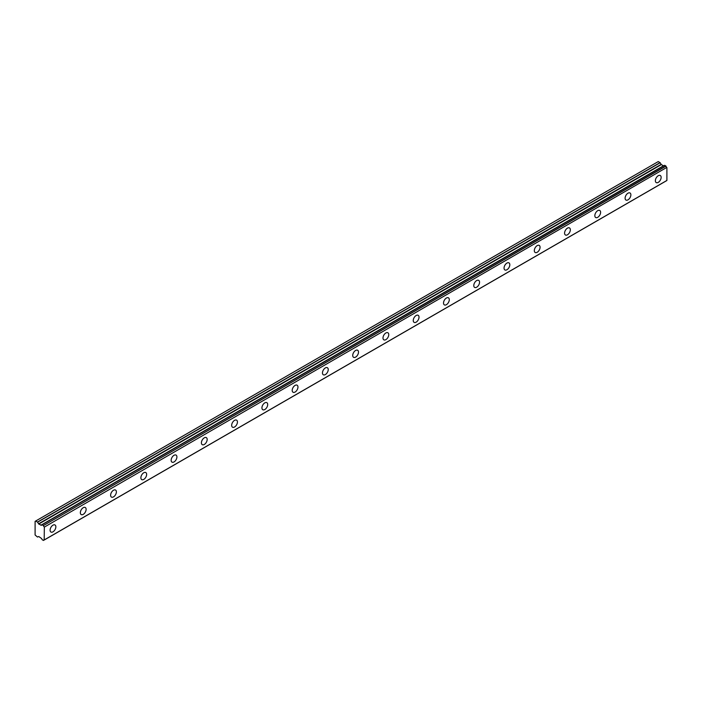 <?xml version="1.0" encoding="UTF-8"?>
<svg xmlns="http://www.w3.org/2000/svg" width="702" height="702" viewBox="0 0 702 702"><rect width="100%" height="100%" fill="white"/><g stroke="black" fill="none" stroke-linecap="round" stroke-linejoin="round"><path stroke-width="1.05" d="M658.257 182.38A4.08 2.352 120 0 0 660.915 178.791A4.08 2.352 120 0 0 660.292 175.518A4.08 2.352 120 0 0 658.257 175.719A4.08 2.352 120 0 0 655.589 179.317A4.08 2.352 120 0 0 656.212 182.581A4.08 2.352 120 0 0 658.257 182.38M52.966 531.835A4.08 2.352 120 0 0 55.633 528.246A4.08 2.352 120 0 0 55.01 524.973A4.08 2.352 120 0 0 52.966 525.175A4.08 2.352 120 0 0 50.307 528.773A4.08 2.352 120 0 0 50.93 532.037A4.08 2.352 120 0 0 52.966 531.835M83.231 514.364A4.08 2.352 120 0 0 85.898 510.766A4.08 2.352 120 0 0 85.275 507.502A4.08 2.352 120 0 0 83.231 507.704A4.08 2.352 120 0 0 80.572 511.302A4.08 2.352 120 0 0 81.195 514.566A4.08 2.352 120 0 0 83.231 514.364M113.496 496.893A4.08 2.352 120 0 0 116.163 493.295A4.08 2.352 120 0 0 115.54 490.031A4.08 2.352 120 0 0 113.496 490.233A4.08 2.352 120 0 0 110.837 493.822A4.08 2.352 120 0 0 111.46 497.095A4.08 2.352 120 0 0 113.496 496.893M143.761 479.413A4.08 2.352 120 0 0 146.428 475.824A4.08 2.352 120 0 0 145.797 472.56A4.08 2.352 120 0 0 143.761 472.762A4.08 2.352 120 0 0 141.102 476.351A4.08 2.352 120 0 0 141.725 479.615A4.08 2.352 120 0 0 143.761 479.413M174.026 461.942A4.08 2.352 120 0 0 176.693 458.353A4.08 2.352 120 0 0 176.062 455.089A4.08 2.352 120 0 0 174.026 455.291A4.08 2.352 120 0 0 171.367 458.88A4.08 2.352 120 0 0 171.99 462.144A4.08 2.352 120 0 0 174.026 461.942M204.291 444.471A4.08 2.352 120 0 0 206.95 440.882A4.08 2.352 120 0 0 206.327 437.609A4.08 2.352 120 0 0 204.291 437.811A4.08 2.352 120 0 0 201.632 441.409A4.08 2.352 120 0 0 202.255 444.673A4.08 2.352 120 0 0 204.291 444.471M234.556 427A4.08 2.352 120 0 0 237.215 423.403A4.08 2.352 120 0 0 236.592 420.138A4.08 2.352 120 0 0 234.556 420.34A4.08 2.352 120 0 0 231.888 423.938A4.08 2.352 120 0 0 232.52 427.202A4.08 2.352 120 0 0 234.556 427M264.821 409.529A4.08 2.352 120 0 0 267.48 405.931A4.08 2.352 120 0 0 266.857 402.667A4.08 2.352 120 0 0 264.821 402.869A4.08 2.352 120 0 0 262.153 406.458A4.08 2.352 120 0 0 262.785 409.731A4.08 2.352 120 0 0 264.821 409.529M295.086 392.049A4.08 2.352 120 0 0 297.745 388.46A4.08 2.352 120 0 0 297.122 385.196A4.08 2.352 120 0 0 295.086 385.398A4.08 2.352 120 0 0 292.418 388.987A4.08 2.352 120 0 0 293.041 392.251A4.08 2.352 120 0 0 295.086 392.049M325.351 374.578A4.08 2.352 120 0 0 328.01 370.989A4.08 2.352 120 0 0 327.386 367.725A4.08 2.352 120 0 0 325.351 367.927A4.08 2.352 120 0 0 322.683 371.516A4.08 2.352 120 0 0 323.306 374.78A4.08 2.352 120 0 0 325.351 374.578M355.616 357.107A4.08 2.352 120 0 0 358.274 353.518A4.08 2.352 120 0 0 357.651 350.245A4.08 2.352 120 0 0 355.616 350.447A4.08 2.352 120 0 0 352.948 354.045A4.08 2.352 120 0 0 353.571 357.309A4.08 2.352 120 0 0 355.616 357.107M385.872 339.636A4.08 2.352 120 0 0 388.539 336.039A4.08 2.352 120 0 0 387.916 332.774A4.08 2.352 120 0 0 385.872 332.976A4.08 2.352 120 0 0 383.213 336.565A4.08 2.352 120 0 0 383.836 339.838A4.08 2.352 120 0 0 385.872 339.636M416.137 322.165A4.08 2.352 120 0 0 418.804 318.568A4.08 2.352 120 0 0 418.181 315.303A4.08 2.352 120 0 0 416.137 315.505A4.08 2.352 120 0 0 413.478 319.094A4.08 2.352 120 0 0 414.101 322.367A4.08 2.352 120 0 0 416.137 322.165M446.402 304.686A4.08 2.352 120 0 0 449.069 301.097A4.08 2.352 120 0 0 448.446 297.832A4.08 2.352 120 0 0 446.402 298.034A4.08 2.352 120 0 0 443.743 301.623A4.08 2.352 120 0 0 444.366 304.887A4.08 2.352 120 0 0 446.402 304.686M476.667 287.215A4.08 2.352 120 0 0 479.334 283.626A4.08 2.352 120 0 0 478.703 280.361A4.08 2.352 120 0 0 476.667 280.563A4.08 2.352 120 0 0 474.008 284.152A4.08 2.352 120 0 0 474.631 287.416A4.08 2.352 120 0 0 476.667 287.215M506.932 269.743A4.08 2.352 120 0 0 509.599 266.155A4.08 2.352 120 0 0 508.968 262.881A4.08 2.352 120 0 0 506.932 263.083A4.08 2.352 120 0 0 504.273 266.681A4.08 2.352 120 0 0 504.896 269.945A4.08 2.352 120 0 0 506.932 269.743M537.197 252.272A4.08 2.352 120 0 0 539.856 248.675A4.08 2.352 120 0 0 539.233 245.41A4.08 2.352 120 0 0 537.197 245.612A4.08 2.352 120 0 0 534.538 249.201A4.08 2.352 120 0 0 535.161 252.474A4.08 2.352 120 0 0 537.197 252.272M567.462 234.793A4.08 2.352 120 0 0 570.121 231.204A4.08 2.352 120 0 0 569.497 227.939A4.08 2.352 120 0 0 567.462 228.141A4.08 2.352 120 0 0 564.794 231.73A4.08 2.352 120 0 0 565.426 234.994A4.08 2.352 120 0 0 567.462 234.793M597.727 217.322A4.08 2.352 120 0 0 600.385 213.733A4.08 2.352 120 0 0 599.762 210.468A4.08 2.352 120 0 0 597.727 210.67A4.08 2.352 120 0 0 595.059 214.259A4.08 2.352 120 0 0 595.691 217.523A4.08 2.352 120 0 0 597.727 217.322M627.992 199.851A4.08 2.352 120 0 0 630.65 196.262A4.08 2.352 120 0 0 630.027 192.989A4.08 2.352 120 0 0 627.992 193.19A4.08 2.352 120 0 0 625.324 196.788A4.08 2.352 120 0 0 625.947 200.052A4.08 2.352 120 0 0 627.992 199.851M44.156 539.961L43.331 540.417L42.059 539.601A1.334 0.772 60 0 0 41.278 538.294L38.75 536.521L37.487 537.039L35.1 534.994L35.1 521.349L35.679 521.016L37.592 522.174L660.17 162.732L658.257 161.574L35.679 521.016M43.419 540.382A1.334 0.772 60 0 1 43.673 539.987A1.334 0.772 60 0 1 44.2 539.978L44.323 527.114L666.777 167.436A1.334 0.772 60 0 1 665.996 166.128L664.654 165.303L42.059 524.78A1.334 0.772 60 0 1 41.804 525.184A1.334 0.772 60 0 1 41.278 525.184L663.855 165.751A1.334 0.772 60 0 1 663.855 165.751L41.199 525.193L38.75 524.043L37.592 522.174M660.17 162.732L661.328 164.601L663.627 165.83M666.9 167.673L666.9 180.449L44.323 539.882M44.323 539.908L666.9 180.449M663.767 165.751L41.278 525.184M664.654 165.303L42.129 524.745L664.715 165.312M666.777 167.436L44.323 527.114M44.2 526.877A1.334 0.772 60 0 1 43.419 525.57L665.996 166.128M665.908 165.997L43.419 525.57M43.331 525.438L42.076 524.745M663.425 165.812L40.848 525.254M660.064 162.627L37.487 522.069M661.126 164.382L38.549 523.824M38.75 524.043L661.328 164.601M666.856 180.537L44.279 539.978M44.182 539.97L43.392 540.426"/></g></svg>

